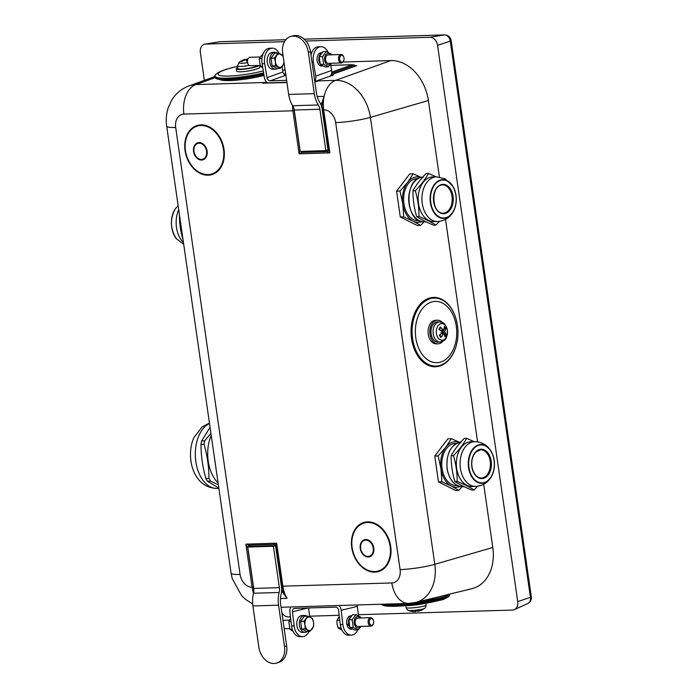<?xml version="1.0" encoding="UTF-8"?>
<svg xmlns="http://www.w3.org/2000/svg" width="698" height="698" viewBox="0 0 698 698"><rect width="100%" height="100%" fill="white"/><g stroke="black" fill="none" stroke-linecap="round" stroke-linejoin="round"><path stroke-width="1.05" d="M474.675 441.703L470.941 441.782A22.353 15.094 88.7 0 0 468.271 442.2A22.353 15.094 88.7 0 0 456.448 466.456A22.353 15.094 88.7 0 0 471.927 486.48L475.661 486.393C482.51 485.939 487.728 482.746 491.305 476.804A19.387 13.088 88.7 0 0 490.729 450.594A19.387 13.088 88.7 0 0 475.172 446.676A19.387 13.088 88.7 0 0 468.567 467.634A19.387 13.088 88.7 0 0 478.139 482.606A19.387 13.088 88.7 0 0 491.305 476.804C495.685 467.965 495.493 459.232 490.729 450.594C486.89 444.818 481.541 441.86 474.675 441.703A22.353 15.094 88.7 0 0 472.005 442.113A22.353 15.094 88.7 0 0 460.401 468.341A22.353 15.094 88.7 0 0 475.661 486.393M453.473 455.62C459.144 449.835 463.542 444.076 466.657 438.353L464.292 438.405C458.63 444.19 454.232 449.948 451.117 455.672L453.473 455.62C455.986 464.196 457.225 472.799 457.199 481.428L454.834 481.48C452.321 472.904 451.083 464.301 451.117 455.672M477.537 486.253L474.09 489.961C469.737 487.091 464.1 484.246 457.199 481.428M474.256 441.712L466.657 438.353M474.09 489.961L471.735 490.013C464.824 487.195 459.197 484.351 454.834 481.48M481.332 478.086A14.169 9.571 88.7 0 0 489.769 469.431A14.169 9.571 88.7 0 0 489.516 458.028A14.169 9.571 88.7 0 0 480.704 449.756M489.464 457.862A15.016 10.138 -91.3 0 1 489.726 469.606M438.475 481.847L434.758 456.038L438.161 455.96L440.97 468.847L441.878 481.768L438.475 481.847L455.375 490.371L458.778 490.301L462.137 486.689M434.758 456.038L447.933 438.763L451.344 438.693L445.699 447.305L438.161 455.96M459.371 442.253L451.344 438.693M441.878 481.768L451.274 486.009L458.778 490.301M456.44 443.37L455.541 443.387A21.088 14.239 88.7 0 0 453.028 443.78A21.088 14.239 88.7 0 0 441.869 466.665A21.088 14.239 88.7 0 0 456.475 485.555L457.373 485.538M459.223 442.296A22.772 15.373 88.7 0 0 445.699 447.305A22.772 15.373 88.7 0 0 440.97 468.847A22.772 15.373 88.7 0 0 451.274 486.009A22.772 15.373 88.7 0 0 460.2 486.489M451.301 192.988A15.016 10.138 -91.3 0 1 451.746 203.938A15.016 10.138 -91.3 0 1 451.554 204.732M492.797 547.476L434.802 564.324A38.608 28.923 -106.8 0 1 415.502 602.479L471.961 588.658A41.671 31.218 -106.8 0 0 492.797 547.476L483.688 484.264M283.475 591.476L282.489 591.965L287 598.352L283.475 591.476L282.262 586.172L391.848 582.952A25.303 16.438 88.3 0 0 408.67 603.412L281.085 607.269M248.122 546.935A3.377 0.593 114.8 0 1 249.291 545.182L245.888 544.143L252.091 587.184A25.303 16.438 88.3 0 0 253.496 593.256A8.437 5.479 -91.7 0 0 253.732 588.431L247.764 547.04L250.102 546.421L275.422 545.662A3.35 2.173 -91.7 0 1 275.684 546.674A3.377 0.445 171.8 0 1 276.591 546.831L276.661 543.21L274.331 544.423A3.377 3.028 173.5 0 1 276.591 546.831L282.262 586.172A3.377 0.445 -8.2 0 0 281.355 586.015L281.591 587.655A11.805 7.669 -91.7 0 1 281.198 593.762A18.837 12.232 88.3 0 0 280.692 604.529L286.651 645.912A16.874 12.634 -106.8 0 1 278.703 662.454L276.556 663.1A16.874 12.634 -106.8 0 0 284.514 646.557L286.651 645.912M252.685 604.04L245.33 599.216L241.595 595.638L232.198 578.502L231.09 573.189A25.303 3.307 171.8 0 0 240.086 574.419A13.323 9.981 73.2 0 0 252.091 587.184L253.4 587.044L253.854 589.976M275.684 546.674L281.355 586.015M335.686 122.612L400.094 569.577A25.303 3.307 -8.2 0 0 434.802 564.324L370.394 117.36A25.303 3.307 171.8 0 1 335.686 122.612A13.323 9.981 73.2 0 0 323.68 109.848L323.078 109.769L322.729 104.307L324.125 96.368L321.577 103.627L320.504 103.662M314.798 81.579L318.314 80.889A25.303 16.438 88.3 0 0 316.543 81.683L314.815 81.736M286.948 82.582L262.666 83.158L286.93 82.425M293.919 108.443L294.216 110.642L292.907 110.781L299.102 153.822L302.155 152.391L301.178 151.379M300.035 150.149L299.102 153.822L329.875 152.888L328.749 149.11A3.377 2.539 -9.3 0 1 327.188 151.632L329.875 152.888L323.68 109.848A25.303 16.438 -91.7 0 1 324.125 96.368A25.303 16.438 -91.7 0 1 335.59 80.366L318.314 80.889M322.729 104.307A3.377 1.038 4.7 0 0 321.577 103.627L321.542 106.305M280.456 598.552L287 598.352A25.303 16.438 -91.7 0 1 282.865 586.25L276.661 543.21L245.888 544.143L247.738 547.703A3.377 0.593 114.8 0 1 247.834 547.502M308.341 52.28L310.479 51.635L316.438 93.017A18.837 12.232 -91.7 0 0 319.885 102.597A11.805 7.669 88.3 0 1 321.935 107.963L327.833 148.944A3.35 2.173 -91.7 0 1 327.877 150.026L325.861 150.637L319.893 109.246A8.437 5.479 88.3 0 0 318.358 104.962A22.214 14.422 -91.7 0 1 314.301 93.663L308.341 52.28A16.874 12.634 -106.8 0 0 290.647 36.514A16.874 12.634 -106.8 0 0 282.69 53.057L288.658 94.439A22.214 14.422 -91.7 0 0 292.715 105.738A8.437 5.479 88.3 0 1 294.251 110.022L300.219 151.414L325.861 150.637M341.174 605.454L286.625 607.103M331.602 73.403L354.532 65.193L355.727 65.682M331.218 74.599L331.759 74.59L331.506 73.796M354.532 65.193L352.359 64.74L331.768 72.112M240.086 574.419L175.678 127.455A13.323 9.981 73.2 0 1 183.914 114.079A25.303 16.438 -91.7 0 1 195.833 84.598L264.463 82.512L262.666 83.158M314.781 81.492L333.522 75.018L330.965 75.096M264.263 83.018L286.913 82.329M247.764 547.04L273.407 546.264L279.375 587.655A8.437 5.479 -91.7 0 1 279.148 592.471L253.505 593.248A22.214 14.422 88.3 0 0 252.903 605.951L258.871 647.334A16.874 12.634 -106.8 0 0 276.556 663.1M279.148 592.471A22.214 14.422 88.3 0 0 278.546 605.175L284.514 646.557M273.407 546.264L275.422 545.662M310.479 51.635A16.874 12.634 -106.8 0 0 292.785 35.868L290.647 36.514M308.996 631.446A12.651 8.219 -91.7 0 1 302.618 636.62A12.651 8.219 -91.7 0 1 294.146 625.958L292.445 611.797A3.377 2.539 76.2 0 1 294.198 608.438A3.377 2.539 76.2 0 1 294.6 608.386L335.633 607.147A3.377 2.539 -103.8 0 1 338.6 610.401L340.31 624.562L342.875 624.483L341.165 610.322L357.332 606.353A6.744 5.087 -103.8 0 0 357.053 604.974M290.804 607.12A6.744 5.087 -103.8 0 0 289.879 611.876L291.589 626.036A12.651 8.219 -91.7 0 0 300.053 636.698L302.618 636.62M309.703 616.945L308.621 607.967M358.467 615.776L357.332 606.353M357.716 629.971A12.651 8.219 -91.7 0 1 351.338 635.145L348.773 635.224A12.651 8.219 -91.7 0 1 340.31 624.562M351.338 635.145A12.651 8.219 -91.7 0 1 342.875 624.483M348.738 624.885A4.214 2.74 -91.7 0 1 348.459 624.117M348.939 623.855L346.95 624.85A6.666 4.328 -91.7 0 1 350.754 615.837L351.513 615.811M352.499 629.116L351.155 629.16A6.666 4.328 -91.7 0 1 347.22 625.713L348.764 624.876A6.666 4.328 88.3 0 0 349.803 627.205M307.303 631.498A8.437 5.479 -91.7 0 1 305.052 632.327L302.487 632.405A8.437 5.479 -91.7 0 1 296.798 624.858A8.437 5.479 -91.7 0 1 301.039 615.697A8.437 5.479 -91.7 0 1 301.981 615.54L304.546 615.462A8.437 5.479 -91.7 0 1 306.832 616.151M339.097 605.663A6.744 5.087 76.2 0 1 341.165 610.322M305.052 632.327A8.437 5.479 -91.7 0 1 299.363 624.789A8.437 5.479 -91.7 0 1 303.604 615.619A8.437 5.479 -91.7 0 1 304.546 615.462M313.568 622.468A6.744 4.38 88.3 0 0 310.601 617.381A6.744 4.38 88.3 0 0 306.317 618.664A6.744 4.38 88.3 0 0 305.009 625.05A6.744 4.38 88.3 0 0 307.975 630.137A6.744 4.38 88.3 0 0 312.25 628.846A6.744 4.38 88.3 0 0 313.568 622.468L313.655 626.307L309.929 631.42L305.096 628.881L305.009 625.05L303.996 621.237L307.722 616.125L312.556 618.655L313.568 622.468M309.929 631.42L306.544 631.515L301.711 628.985L305.096 628.881M301.711 628.985L300.611 621.342L304.337 616.229L307.722 616.125M300.611 621.342L303.996 621.237M290.682 618.559L288.815 621.7L291.057 621.63M288.815 621.7L289.914 629.343L292.27 629.273M289.914 629.343L292.994 631.167M277.691 68.343A8.437 5.479 -91.7 0 1 275.448 69.172A8.437 5.479 -91.7 0 1 270.527 64.984A8.437 5.479 -91.7 0 1 274.933 52.315A8.437 5.479 -91.7 0 1 277.228 53.004M275.448 69.172L272.883 69.25A8.437 5.479 -91.7 0 1 267.962 65.062A8.437 5.479 -91.7 0 1 272.368 52.394L274.933 52.315M283.231 56.808A6.744 4.38 88.3 0 0 280.989 54.226A6.744 4.38 88.3 0 0 276.713 55.517A6.744 4.38 88.3 0 0 275.396 61.895A6.744 4.38 88.3 0 0 278.362 66.991A6.744 4.38 88.3 0 0 282.646 65.699A6.744 4.38 88.3 0 0 283.99 62.035M284.086 62.689L282.646 65.699L280.326 68.264L276.931 68.369L272.098 65.839L270.999 58.187L274.393 58.091L278.118 52.978L283.118 55.962M270.999 58.187L274.733 53.074L278.118 52.978M272.098 65.839L275.492 65.734L275.396 61.895L274.393 58.091M280.326 68.264L275.492 65.734M247.694 59.609A3.385 2.199 88.3 0 0 247.616 59.81A3.385 2.199 88.3 0 0 247.72 63.335A3.385 2.199 88.3 0 0 247.807 63.535M260.04 65.42L250.303 65.717A4.214 2.74 -91.7 0 1 247.903 63.762A4.214 2.74 -91.7 0 1 247.563 60.133A4.214 2.74 -91.7 0 1 247.773 59.374A4.214 2.74 -91.7 0 1 250.05 57.288L259.97 56.983M263.303 53.423L259.211 58.545L260.31 66.197L262.771 67.723M260.31 66.197L262.5 66.127M259.211 58.545L261.951 58.466M286.625 80.349L270.126 80.846A3.377 2.513 -109.7 0 1 267.011 77.635L282.926 71.938A3.377 2.513 -109.7 0 0 285.875 75.14M282.018 66.493L282.926 71.938M267.011 77.635L264.664 63.675L262.099 63.745L264.446 77.714A6.744 5.017 -109.7 0 0 267.351 82.888M264.664 63.675A12.651 8.219 -91.7 0 1 272.246 48.171A12.651 8.219 -91.7 0 1 279.139 53.38M262.099 63.745A12.651 8.219 -91.7 0 1 269.681 48.249L272.246 48.171M329.98 76.291A6.744 5.017 -109.7 0 0 331.655 70.463L330.643 64.443M312.006 62.235L313.393 62.201L315.732 76.161A6.744 5.017 70.3 0 1 314.746 81.256M310.985 55.125A12.651 8.219 -91.7 0 1 318.401 46.775L320.967 46.696A12.651 8.219 -91.7 0 1 328.025 52.228M313.393 62.201A12.651 8.219 -91.7 0 1 320.967 46.696M322.895 65.97L321.551 66.005A6.666 4.328 -91.7 0 1 317.023 59.478A6.666 4.328 -91.7 0 1 321.15 52.682L321.9 52.664M350.283 627.807A6.666 4.328 88.3 0 0 352.394 629.064M351.181 616.168A6.666 4.328 88.3 0 0 348.564 623.968L348.93 623.794M346.95 624.85L348.564 623.968M339.778 620.156L336.968 620.243L337.055 624.073L338.068 627.886L341.88 630.015M340.999 627.799L338.068 627.886M339.341 616.517L336.968 620.243M373.57 622.974A3.385 2.199 -91.7 0 1 373.404 623.584A3.385 2.199 -91.7 0 1 370.123 624.492A3.385 2.199 -91.7 0 1 369.966 619.344A3.385 2.199 -91.7 0 1 373.299 620.051A3.385 2.199 -91.7 0 1 373.57 622.974M373.203 619.859A4.214 2.74 88.3 0 0 373.116 619.632A4.214 2.74 88.3 0 0 370.717 617.678A4.214 2.74 88.3 0 0 368.23 620.522A4.214 2.74 88.3 0 0 370.97 626.106A4.214 2.74 88.3 0 0 373.247 624.021A4.214 2.74 88.3 0 0 373.325 623.785M370.717 617.678L357.751 618.07A4.214 2.74 88.3 0 0 355.265 620.915A4.214 2.74 88.3 0 0 358.004 626.499L370.97 626.106M348.826 619.885L349.925 627.528L353.249 627.423L352.15 619.78L348.826 619.885L352.551 614.772L355.875 614.668L360.709 617.198L360.979 617.974M352.15 619.78L355.875 614.668M361.049 626.411L358.083 629.962L353.249 627.423M349.925 627.528L354.759 630.058L358.083 629.962M360.273 617.992A5.732 3.726 88.3 0 0 357.071 616.657A5.732 3.726 88.3 0 0 354.619 624.928A5.732 3.726 88.3 0 0 360.534 626.429M321.569 53.022A6.666 4.328 88.3 0 0 320.199 64.05M320.679 64.661A6.666 4.328 88.3 0 0 322.781 65.909M312.023 51.949L310.593 52.455M343.599 56.713A4.214 2.74 88.3 0 0 343.503 56.477A3.385 2.199 -91.7 0 1 343.686 56.904A3.385 2.199 -91.7 0 1 343.8 60.429A3.385 2.199 -91.7 0 1 340.607 61.45A3.385 2.199 -91.7 0 1 340.205 56.425A3.385 2.199 -91.7 0 1 343.486 56.503A4.214 2.74 88.3 0 0 343.25 55.98A4.214 2.74 88.3 0 0 341.104 54.531A4.214 2.74 88.3 0 0 338.704 57.035A4.214 2.74 88.3 0 0 339.219 61.511A4.214 2.74 88.3 0 0 341.366 62.96A4.214 2.74 88.3 0 0 343.643 60.866A4.214 2.74 88.3 0 0 343.721 60.63M341.104 54.531L328.147 54.924A4.214 2.74 88.3 0 0 325.739 57.428A4.214 2.74 88.3 0 0 326.254 61.904A4.214 2.74 88.3 0 0 328.4 63.352L341.366 62.96M326.271 51.521L322.947 51.617L319.213 56.73L320.321 64.382L325.146 66.912L328.47 66.807L323.645 64.277L322.537 56.634L326.271 51.521L331.096 54.051L331.376 54.819M320.321 64.382L323.645 64.277M331.437 63.256L328.47 66.807M319.213 56.73L322.537 56.634M330.669 54.845A5.732 3.726 88.3 0 0 324.649 57.629A5.732 3.726 88.3 0 0 329.081 64.766A5.732 3.726 88.3 0 0 330.922 63.274M455.689 317.791A34.691 23.427 88.7 0 0 455.646 317.651A34.691 23.427 88.7 0 0 438.248 297.95A34.691 23.427 88.7 0 0 412.771 318.602A34.691 23.427 88.7 0 0 413.391 346.531A34.691 23.427 88.7 0 0 435.282 366.782A34.691 23.427 88.7 0 0 456.265 345.589A34.691 23.427 88.7 0 0 456.3 345.44M412.771 318.602L412.666 318.986A33.74 22.781 88.7 0 0 413.268 346.156L413.391 346.531M442.898 341.226A11.805 7.975 -91.3 0 1 438.056 343.826L436.311 343.861A11.805 7.975 -91.3 0 1 428.083 332.239A11.805 7.975 -91.3 0 1 435.796 320.251L437.533 320.216A11.805 7.975 -91.3 0 1 442.488 322.598M438.056 343.826A11.805 7.975 -91.3 0 1 429.82 332.196A11.805 7.975 -91.3 0 1 437.533 320.216M432.481 325.512A10.121 6.832 -91.3 0 1 437.786 321.9L439.819 321.953A10.025 6.771 88.7 0 0 434.557 325.53A10.025 6.771 88.7 0 0 435.561 339.656A10.025 6.771 88.7 0 0 440.264 341.985L438.239 342.133A10.121 6.832 -91.3 0 1 431.722 336.515A10.121 6.832 -91.3 0 1 432.481 325.512M441.092 330.861L441.799 330.381M440.866 336.401L441.127 337.343A16.857 11.517 -45.3 0 0 443.247 333.906L443.884 333.827A16.857 8.489 40.8 0 1 445.036 336.837A5.959 4.022 88.7 0 0 446.415 334.359L441.005 332.649M443.317 333.592L442.881 333.531A3.795 2.565 -91.3 0 1 442.881 333.557M446.415 334.359A16.857 7.521 -162.4 0 0 444.792 332.196L444.722 331.253A16.857 8.961 -27.1 0 0 446.005 328.557L443.71 329.526M440.944 333.819L443.884 333.827M446.005 328.557A5.959 4.022 88.7 0 0 444.303 326.481A16.857 9.536 128.3 0 1 443.605 329.884L442.968 329.971A16.857 10.47 -146.2 0 0 440.394 326.987A5.959 4.022 88.7 0 0 439.025 329.465A16.857 5.532 25 0 1 442.07 331.594L442.131 332.536A16.857 6.98 145.6 0 1 439.435 335.267A5.959 4.022 88.7 0 0 441.127 337.343M440.394 326.987L440.517 327.65L440.394 326.987M443.605 329.884L440.194 330.233M438.37 338.303A8.315 5.619 -91.3 0 1 439.888 324.116A8.315 5.619 -91.3 0 1 447.453 333.374A8.315 5.619 -91.3 0 1 438.37 338.303M237.59 66.249L226.422 69.215C214.731 73.255 216.04 74.852 215.237 75.201L214.67 75.977A34.691 5.436 -9.5 0 0 214.958 77.687A34.691 5.436 -9.5 0 0 263.757 73.622M282.071 66.834A34.691 5.436 -9.5 0 0 282.524 66.345A34.691 5.436 -9.5 0 0 282.821 65.455M214.958 77.687L216.04 78.438A33.74 5.287 -9.5 0 0 263.888 74.389M259.612 65.438L259.9 67.183A11.805 1.85 170.5 0 1 250.983 70.515A11.805 1.85 170.5 0 1 236.613 71.091L236.221 68.788A11.805 1.85 170.5 0 1 237.765 67.558M264.071 75.445A30.363 4.764 170.5 0 1 219.591 79.45M259.167 65.446A11.805 1.85 170.5 0 1 250.599 68.212A11.805 1.85 170.5 0 1 236.221 68.788M257.719 65.49A10.121 1.588 170.5 0 1 247.136 68.561A10.121 1.588 170.5 0 1 237.887 68.5L237.529 65.804A10.025 1.571 -9.5 0 0 237.852 66.127A10.025 1.571 -9.5 0 0 249.238 65.42M247.485 62.645A8.315 1.3 170.5 0 1 239.021 63.047A8.315 1.3 170.5 0 1 239.021 62.375A16.874 16.874 0 0 1 244.736 59.487A16.857 6.02 71.5 0 1 245.181 59.409L244.701 59.618A16.857 16.778 125.7 0 0 240.906 61.276A5.959 0.934 -9.5 0 0 241.709 61.642A16.857 15.129 -68 0 1 245.234 59.853L246.036 59.801A16.857 0.925 74.9 0 1 246.656 61.302A5.959 0.934 -9.5 0 0 247.345 61.18M240.906 61.276L241.787 61.45A5.113 0.803 170.5 0 1 241.787 61.45L241.822 61.494M245.181 59.409L244.771 60.028M248.017 58.937L247.205 58.99A16.857 1.387 -95.2 0 0 247.144 58.981A16.857 1.387 -95.2 0 0 246.909 59.347L245.277 59.653M246.9 59.365L247.005 59.819L246.9 59.365A5.959 0.934 -9.5 0 0 245.286 59.662M247.162 61.127L247.005 59.819A5.113 0.803 170.5 0 0 246.115 59.967M239.021 62.375A8.315 1.3 170.5 0 1 239.03 62.375L237.529 65.804M448.779 594.33L449.425 594.836A34.691 3.63 173.1 0 1 449.521 595.595A34.691 3.63 173.1 0 1 400.373 604.416A34.691 3.63 173.1 0 1 381.797 604.224M448.605 594.373A33.74 3.525 173.1 0 1 448.465 594.748A33.74 3.525 173.1 0 1 420.405 601.283M406.341 605.602A11.805 1.23 -6.9 0 0 425.335 603.308M417.587 610.977L418.294 610.959L417.587 610.986M417.727 610.82L418.451 611.16L417.84 611.308A16.857 3.507 -103.3 0 0 417.858 611.308A16.857 3.507 -103.3 0 0 418.573 610.671L418.311 610.288L418.573 610.671A5.959 0.619 173.1 0 1 415.371 611.082A16.857 1.448 88.7 0 0 415.738 611.579L415.022 611.596A16.857 16.447 -93 0 1 410.991 611.204A5.959 0.619 173.1 0 1 410.886 611.186A16.874 16.874 0 0 1 408.321 610.375L408.321 610.375A8.315 0.873 -6.9 0 0 416.514 610.096A8.315 0.873 -6.9 0 0 424.55 608.412L424.55 608.412A16.874 16.874 0 0 1 417.858 611.308L417.736 610.82M415.738 611.579L415.022 611.596L415.72 611.064L415.738 611.579A16.874 16.874 0 0 1 412.326 611.448M439.417 177.013L428.389 100.512A41.671 31.218 -106.8 0 0 390.828 60.578L343.015 62.026M284.243 63.797L283.763 63.815M477.58 441.878L445.525 219.39M421.051 177.423A22.772 15.373 88.7 0 0 407.527 182.44L399.998 191.095L402.798 203.973L403.714 216.904L413.111 221.144L420.615 225.437L417.203 225.506L400.303 216.973L396.586 191.173L409.77 173.898L413.172 173.819L407.527 182.44A22.772 15.373 88.7 0 0 402.798 203.973A22.772 15.373 88.7 0 0 413.111 221.144A22.772 15.373 88.7 0 0 422.028 221.624M284.496 41.688L205.578 44.07A8.437 6.317 -106.8 0 0 204.95 44.131A8.437 6.317 -106.8 0 0 200.361 52.542L204.366 80.366M358.344 614.72L512.506 610.061A8.437 6.317 -106.8 0 0 514.33 609.642A8.437 6.317 -106.8 0 0 517.724 601.589L437.567 45.37A8.437 6.317 -106.8 0 0 429.968 37.282L305.907 41.034M281.87 612.704A8.437 6.317 -106.8 0 0 288.117 616.849L290.464 616.779M309.615 616.194L339.193 615.304M218.867 488.391L217.226 488.452C207.402 488.103 200.09 483.496 195.292 474.623A29.438 18.34 -92.2 0 1 193.887 437.655L202.132 426.897L209.452 423.075M218.832 488.129L207.437 481.236A37.954 23.645 -92.2 0 1 205.893 478.505C202.638 467.189 201.007 455.82 200.98 444.382L204.043 444.26A37.954 23.645 -92.2 0 1 204.697 440.839L201.635 440.962L210.054 427.228M200.98 444.382A37.954 23.645 -92.2 0 1 201.635 440.962M210.936 433.336L204.697 440.839M204.043 444.26C207.297 455.576 208.938 466.953 208.964 478.392L205.893 478.505M207.437 481.236L210.508 481.123A37.954 23.645 -92.2 0 1 208.964 478.392M210.508 481.123L218.352 484.796M218.09 482.972A33.146 20.652 -92.2 0 1 211.224 435.325M215.324 463.795A33.146 20.652 -92.2 0 1 214.487 457.975M418.276 178.505L417.378 178.522A21.088 14.239 88.7 0 0 403.61 199.925A21.088 14.239 88.7 0 0 418.303 220.69L419.21 220.673M421.199 177.388L413.172 173.819M420.615 225.437L423.965 221.824M396.586 191.173L399.998 191.095M400.303 216.973L403.714 216.904M443.16 213.222A14.169 9.571 88.7 0 0 451.606 204.566A14.169 9.571 88.7 0 0 451.833 203.65A14.169 9.571 88.7 0 0 451.353 193.154A14.169 9.571 88.7 0 0 442.532 184.891M436.503 176.838L432.769 176.917A22.353 15.094 88.7 0 0 418.181 199.602A22.353 15.094 88.7 0 0 433.763 221.615L437.498 221.528C444.347 221.074 449.564 217.872 453.142 211.939A19.387 13.088 88.7 0 0 452.557 185.729A19.387 13.088 88.7 0 0 447.235 180.712A19.387 13.088 88.7 0 0 431.39 190.388A19.387 13.088 88.7 0 0 436.058 215.097A19.387 13.088 88.7 0 0 453.142 211.93C457.513 203.101 457.321 194.367 452.557 185.729L444.905 178.758L436.503 176.838A22.353 15.094 88.7 0 0 421.915 199.515A22.353 15.094 88.7 0 0 437.498 221.528M416.662 216.616L419.027 216.563C425.937 219.381 431.565 222.226 435.927 225.096L433.563 225.149C426.661 222.33 421.025 219.486 416.662 216.616C414.15 208.039 412.911 199.436 412.946 190.807C416.069 185.075 420.458 179.325 426.129 173.532L428.493 173.479L436.093 176.847M419.027 216.563C419.062 207.934 417.823 199.331 415.31 190.755L412.946 190.807M415.31 190.755C420.973 184.97 425.37 179.212 428.493 173.479M435.927 225.096L439.365 221.388M179.473 214.522C179.36 223.168 180.599 231.771 183.19 240.321M468.969 467.555A18.994 12.826 -91.3 0 1 485.459 445.943A18.994 12.826 -91.3 0 1 490.109 478.226A18.994 12.826 -91.3 0 1 468.969 467.555M471.822 466.726A14.675 9.912 88.7 0 0 488.155 474.972A14.675 9.912 88.7 0 0 484.56 450.027A14.675 9.912 88.7 0 0 471.822 466.726M479.133 450.009A14.169 9.571 -91.3 0 1 480.826 449.748A14.169 9.571 -91.3 0 1 490.703 463.708A14.169 9.571 -91.3 0 1 481.454 478.086A14.169 9.571 -91.3 0 1 472.537 469.92M461.483 441.991C450.952 444.242 446.144 453.115 447.052 468.602C449.242 479.962 454.381 485.991 462.477 486.689A22.353 15.094 -91.3 0 1 447.217 468.628A22.353 15.094 -91.3 0 1 458.822 442.41A22.353 15.094 -91.3 0 1 460.933 442.017M428.389 100.512L370.394 117.36A38.608 28.923 -106.8 0 0 335.59 80.366L390.828 60.578M175.678 127.455A25.303 3.307 171.8 0 1 166.682 126.225C165.784 120.012 166.272 113.948 168.131 108.033L171.315 100.852C175.468 93.75 181.384 88.759 189.062 85.871L214.373 76.763M215.01 77.722L195.833 84.598A38.608 28.923 -106.8 0 0 189.062 85.871M400.094 569.577A13.323 9.981 73.2 0 1 391.848 582.952M281.695 589.356L282.489 591.965L281.53 592M324.125 96.368L317.197 96.577M183.914 114.079L292.907 110.781A25.303 16.438 88.3 0 1 292.506 105.415M294.338 110.624A3.377 0.445 171.8 0 0 294.216 110.642L299.887 149.983A3.377 0.445 -8.2 0 1 300.009 149.965M247.86 547.686A3.377 0.445 171.8 0 0 247.738 547.703L253.4 587.044A3.377 0.445 171.8 0 1 253.522 587.027M250.102 546.421A3.377 2.19 88.3 0 0 249.291 545.182L274.331 544.423A3.377 2.19 -91.7 0 1 275.134 545.662M327.58 150.114A3.377 2.19 -91.7 0 1 327.188 151.632L302.155 152.391A3.377 2.19 88.3 0 0 302.478 151.344M327.833 148.944A3.377 0.445 -8.2 0 1 328.749 149.11L323.078 109.769A3.377 0.445 -8.2 0 0 322.171 109.612M201.443 159.441A8.271 6.195 73.2 0 1 194.236 147.426A8.271 6.195 73.2 0 1 205.133 147.095A8.271 6.195 73.2 0 1 201.443 159.441M201.609 160.043A8.908 6.675 -106.8 0 0 205.578 146.755A8.908 6.675 -106.8 0 0 193.852 147.103A8.908 6.675 -106.8 0 0 201.609 160.043M208.004 174.587A24.997 18.724 73.2 0 1 186.244 138.291A24.997 18.724 73.2 0 1 219.163 137.288A24.997 18.724 73.2 0 1 208.004 174.587M208.17 175.189A25.634 19.204 -106.8 0 0 219.608 136.948A25.634 19.204 -106.8 0 0 185.869 137.968A25.634 19.204 -106.8 0 0 208.17 175.189M368.108 556.411A8.271 6.195 73.2 0 1 360.901 544.396A8.271 6.195 73.2 0 1 371.798 544.065A8.271 6.195 73.2 0 1 368.108 556.411M368.274 557.004A8.908 6.675 -106.8 0 0 372.243 543.716A8.908 6.675 -106.8 0 0 360.526 544.074A8.908 6.675 -106.8 0 0 368.274 557.004M374.843 572.151A25.634 19.204 -106.8 0 0 386.273 533.909A25.634 19.204 -106.8 0 0 352.534 534.938A25.634 19.204 -106.8 0 0 374.843 572.151M374.678 571.557A24.997 18.724 73.2 0 1 352.918 535.253A24.997 18.724 73.2 0 1 385.828 534.258A24.997 18.724 73.2 0 1 374.678 571.557M285.674 73.726L283.693 73.787M330.8 65.385L352.359 64.74M282.69 70.542L285.089 69.687M284.924 74.878L285.831 74.852M331.759 74.59L356.695 65.656M266.383 81.936L263.294 83.045M252.903 605.951L278.546 605.175M253.732 588.431L279.375 587.655M318.358 104.962L292.715 105.738M314.301 93.663L288.658 94.439M319.893 109.246L294.251 110.022M307.975 607.984L292.445 611.797M294.146 625.958L291.589 626.036M285.883 75.201L270.126 80.846M331.655 70.463L315.732 76.161M415.615 326.647A30.66 20.696 88.7 0 0 443.422 360.892A30.66 20.696 88.7 0 0 449.128 308.638A30.66 20.696 88.7 0 0 415.615 326.647M412.361 326.079A33.993 22.955 88.7 0 0 428.895 364.67A33.993 22.955 88.7 0 0 456.344 345.301A33.993 22.955 88.7 0 0 455.733 317.93A33.993 22.955 88.7 0 0 438.684 298.622A33.993 22.955 88.7 0 0 412.361 326.079M444.792 332.196L442.157 332.51M444.722 331.253L441.328 331.035M441.153 336.611A5.113 3.455 -91.3 0 1 440.996 336.497A5.113 3.455 -91.3 0 1 439.74 334.979M439.347 329.674A5.113 3.455 -91.3 0 1 440.517 327.65M444.172 327.51A5.113 3.455 -91.3 0 1 445.324 329.098M445.664 333.958A5.113 3.455 -91.3 0 1 444.739 335.834M237.599 66.319A30.66 4.807 -9.5 0 0 227.094 69.119A30.66 4.807 -9.5 0 0 224.145 76.021A30.66 4.807 -9.5 0 0 263.303 70.899M215.237 75.201A33.993 5.331 -9.5 0 0 229.057 78.063A33.993 5.331 -9.5 0 0 263.626 72.828M247.205 58.99L247.362 60.979M447.514 594.644A33.042 3.455 173.1 0 1 447.994 595.158M381.789 604.459C382.373 605.489 385.174 606.108 390.199 606.3C397.947 606.597 415.537 605.096 430.387 602.47L443.483 599.46L448.91 596.354A33.993 3.551 173.1 0 1 400.757 605A33.993 3.551 173.1 0 1 381.789 604.459L381.492 604.232M425.859 603.229L426.033 605.253A10.025 1.047 173.1 0 1 416.497 607.452A10.025 1.047 173.1 0 1 406.149 607.714A10.025 1.047 173.1 0 1 406.123 607.653L405.808 605.646M220.603 41.697A5.061 3.289 88.3 0 0 220.324 41.688L219.556 41.767A6.474 4.851 73.2 0 1 220.044 41.714L285.857 39.725M205.578 44.07L220.044 41.714A5.061 3.289 88.3 0 1 220.324 41.688L285.866 39.707M527.819 603.534C530.559 601.894 531.728 599.661 531.318 596.834L451.17 40.615C450.437 37.073 448.291 35.17 444.713 34.9L304.145 39.158L444.434 34.926A6.474 4.851 73.2 0 1 450.271 41.138L530.428 597.357A6.474 4.851 73.2 0 1 527.819 603.534L514.33 609.642M429.968 37.282L444.434 34.926A5.061 3.289 88.3 0 1 444.713 34.9M437.567 45.37L450.271 41.138A5.061 0.663 171.8 0 0 451.17 40.615M517.724 601.589L530.428 597.357A5.061 0.663 171.8 0 0 531.318 596.834M217.226 488.452A33.146 20.652 -92.2 0 1 195.667 460.34A33.146 20.652 -92.2 0 1 209.513 423.485M425.963 221.781L424.305 221.824A22.353 15.094 -91.3 0 1 408.731 200.213A22.353 15.094 -91.3 0 1 422.77 177.152M434.121 193.442A14.169 9.571 -91.3 0 1 442.654 184.883A14.169 9.571 -91.3 0 1 445.917 185.651A14.169 9.571 -91.3 0 1 452.077 203.65A14.169 9.571 -91.3 0 1 443.282 213.222A14.169 9.571 -91.3 0 1 434.374 205.046M446.397 185.162A14.675 9.912 88.7 0 0 433.65 201.862A14.675 9.912 88.7 0 0 449.992 210.107A14.675 9.912 88.7 0 0 446.397 185.162M447.287 181.079A18.994 12.826 -91.3 0 1 451.938 213.361A18.994 12.826 -91.3 0 1 430.797 202.69A18.994 12.826 -91.3 0 1 447.287 181.079M183.434 242.503A22.353 13.925 -92.2 0 1 178.705 209.705M183.696 244.3L176.341 238.69A19.387 12.075 -92.2 0 1 175.207 208.955L178.112 205.596M480.826 449.748L475.957 451.955L473.68 455.096C471.97 458.534 471.394 462.39 471.944 466.665C473.41 473.925 476.586 477.729 481.454 478.086M462.477 486.689L464.135 486.654M231.09 573.189L166.682 126.225M415.502 602.479L408.67 603.412M352.848 64.687L330.791 65.35M285.081 69.634L282.69 70.498M315.636 81.43L314.772 81.457M286.904 82.294L263.783 82.992M289.574 620.129L282.969 620.33M289.644 628.566L284.173 628.732M247.616 59.81L247.773 59.374M373.404 623.584L373.247 624.021M343.8 60.429L343.643 60.866M456.265 345.589L456.344 345.301C458.734 336.122 458.534 326.996 455.733 317.93L455.646 317.651M443.631 333.627L441.345 333.408M443.335 330.163L440.647 330.547M440.264 341.985C447.531 339.725 445.752 337.701 447.383 334.482L447.261 329.098C444.007 321.953 444.417 323.418 439.819 321.953M440.996 336.497L439.679 334.796M439.33 329.822L440.543 327.632M282.088 66.938L282.524 66.345M247.973 58.894A16.874 16.874 0 0 0 247.136 58.981M247.354 61.092L246.63 61.215M448.91 596.354L449.521 595.595M445.307 595.185L445.437 596.293M426.033 605.253C425.876 606.946 425.379 607.993 424.55 608.412M406.123 607.653C406.672 609.258 407.405 610.165 408.321 610.375M415.389 611.099L418.547 610.698M219.556 41.767L204.95 44.131M424.305 221.824C404.622 223.535 403.575 176.28 423.32 177.126M443.282 213.222C431.233 214.574 430.561 184.063 442.654 184.883M176.341 238.69C170.216 228.996 169.841 219.085 175.207 208.955"/></g></svg>
